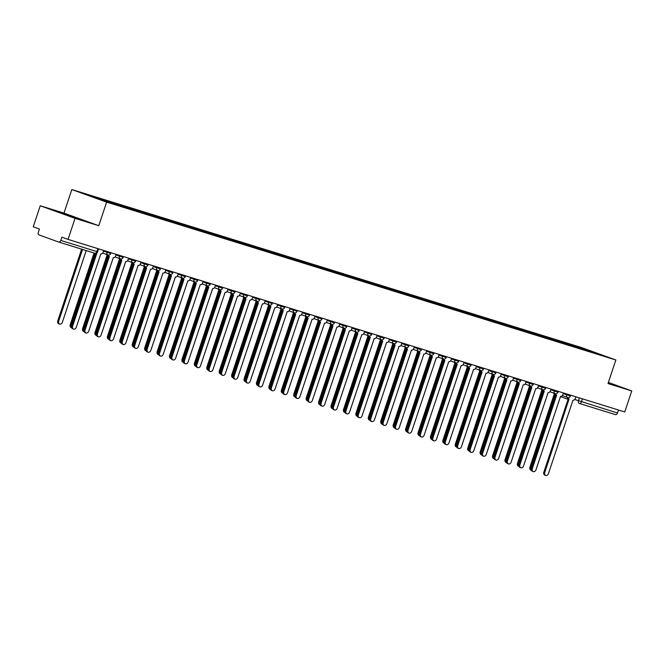 <?xml version="1.0" encoding="UTF-8"?>
<svg xmlns="http://www.w3.org/2000/svg" width="665" height="665" viewBox="0 0 665 665"><rect width="100%" height="100%" fill="white"/><g stroke="black" fill="none" stroke-linecap="round" stroke-linejoin="round"><path stroke-width="1" d="M40.249 205.759L75.037 218.353L68.038 239.392L624.751 411.959L631.75 390.92L608.018 383.564L615.856 359.989L581.069 347.396L71.828 189.542L63.981 213.116L40.249 205.759L33.25 226.798L39.41 229.026L38.321 232.309A2.228 1.48 -72.8 0 0 39.002 234.928L58.695 242.052A2.228 1.48 -72.8 0 0 58.736 242.068A2.228 1.48 -72.8 0 0 60.789 240.439L97.597 251.819L98.578 248.86M75.037 218.353L98.769 225.709L106.616 202.135L615.856 359.989M68.038 239.392L61.878 237.164L60.789 240.439M631.75 390.92L608.384 382.458M618.5 410.022L617.502 413.007A2.228 1.48 107.2 0 1 615.449 414.636A2.228 1.48 107.2 0 1 615.408 414.619L579.414 403.464M577.843 347.687L577.644 346.931L591.027 351.078L602.714 355.31L589.257 351.228M577.644 346.931L96.716 197.771L84.97 194.213L96.658 198.444L589.34 351.162M71.828 189.542L106.616 202.135M608.176 383.082L613.571 384.586L608.309 382.674M63.981 213.116L98.769 225.709M66.176 214.903L81.554 219.666L62.236 213.074L58.429 212.093L66.176 214.903M575.774 347.047L576.015 346.34M98.345 198.361L98.52 199.026M591.027 351.078L590.794 351.619M73.64 217.347L73.798 216.865M568.068 397.57A2.228 1.671 109.9 0 0 569.024 398.95A2.228 1.671 109.9 0 0 569.082 398.967L544.76 472.483A2.56 1.92 109.9 0 0 545.716 475.458A2.56 1.92 109.9 0 0 548.426 473.613L572.989 400.172A2.228 1.671 109.9 0 0 575.283 398.551L575.865 396.806M545.716 475.458L544.818 475.134A2.56 1.92 -70.1 0 1 543.854 472.15L568.292 398.684M568.974 398.925L568.176 398.634A2.228 1.671 -70.1 0 1 568.126 398.618A2.228 1.671 -70.1 0 1 567.17 397.313M555.15 394.378L530.845 467.445A2.56 1.92 109.9 0 0 531.402 470.197M531.435 470.288L530.894 470.097A2.56 1.92 -70.1 0 1 529.938 467.121L554.377 393.647M554.211 393.58L554.261 393.605A2.228 1.671 -70.1 0 1 554.211 393.58A2.228 1.671 -70.1 0 1 553.521 393.015M555.641 393.722A2.228 1.671 109.9 0 0 556.605 395.093A2.228 1.671 109.9 0 0 556.655 395.11L532.332 468.626A2.56 1.92 109.9 0 0 533.297 471.61A2.56 1.92 109.9 0 0 535.998 469.764L560.562 396.323A2.228 1.671 109.9 0 0 562.856 394.702L563.438 392.957M533.297 471.61L532.391 471.277A2.56 1.92 -70.1 0 1 531.426 468.301L555.874 394.827M556.547 395.077L555.757 394.786A2.228 1.671 -70.1 0 1 555.699 394.769A2.228 1.671 -70.1 0 1 554.743 393.464M543.214 389.865A2.228 1.671 109.9 0 0 544.178 391.244A2.228 1.671 109.9 0 0 544.236 391.261L519.914 464.777A2.56 1.92 109.9 0 0 520.87 467.753A2.56 1.92 109.9 0 0 523.571 465.916L548.135 392.475A2.228 1.671 109.9 0 0 550.429 390.854L551.011 389.1M520.87 467.753L519.964 467.429A2.56 1.92 -70.1 0 1 519.008 464.453L543.446 390.978M544.128 391.219L543.33 390.937A2.228 1.671 -70.1 0 1 543.272 390.92A2.228 1.671 -70.1 0 1 542.324 389.607M542.008 389.49A2.228 1.671 109.9 0 0 542.391 389.906M542.723 390.53L518.417 463.596A2.56 1.92 109.9 0 0 518.974 466.348M519.008 466.439L518.476 466.248A2.56 1.92 -70.1 0 1 517.511 463.264L541.958 389.798M541.784 389.732L541.834 389.748A2.228 1.671 -70.1 0 1 541.784 389.732A2.228 1.671 -70.1 0 1 541.102 389.166M530.296 386.681L505.99 459.739A2.56 1.92 109.9 0 0 506.547 462.491M506.58 462.582L506.048 462.391A2.56 1.92 -70.1 0 1 505.092 459.415L529.531 385.941M529.357 385.883L529.415 385.9A2.228 1.671 -70.1 0 1 529.357 385.883A2.228 1.671 -70.1 0 1 528.675 385.318M530.795 386.016A2.228 1.671 109.9 0 0 531.751 387.396A2.228 1.671 109.9 0 0 531.809 387.412L507.486 460.928A2.56 1.92 109.9 0 0 508.442 463.904A2.56 1.92 109.9 0 0 511.152 462.059L535.716 388.618A2.228 1.671 109.9 0 0 538.01 386.997L538.592 385.251M508.442 463.904L507.536 463.58A2.56 1.92 -70.1 0 1 506.58 460.596L531.019 387.13M531.701 387.371L530.903 387.08A2.228 1.671 -70.1 0 1 530.853 387.063A2.228 1.671 -70.1 0 1 529.897 385.758M518.368 382.167A2.228 1.671 109.9 0 0 519.332 383.539A2.228 1.671 109.9 0 0 519.382 383.564L495.059 457.079A2.56 1.92 109.9 0 0 496.024 460.055A2.56 1.92 109.9 0 0 498.725 458.21L523.288 384.769A2.228 1.671 109.9 0 0 525.583 383.148L526.165 381.402M496.024 460.055L495.117 459.723A2.56 1.92 -70.1 0 1 494.153 456.747L518.6 383.273M519.274 383.522L518.484 383.231A2.228 1.671 -70.1 0 1 518.426 383.215A2.228 1.671 -70.1 0 1 517.47 381.91M505.94 378.31A2.228 1.671 109.9 0 0 506.905 379.69A2.228 1.671 109.9 0 0 506.963 379.707L482.64 453.222A2.56 1.92 109.9 0 0 483.596 456.207A2.56 1.92 109.9 0 0 486.298 454.361L510.861 380.92A2.228 1.671 109.9 0 0 513.156 379.299L513.737 377.545M483.596 456.207L482.69 455.874A2.56 1.92 -70.1 0 1 481.734 452.898L506.173 379.424M506.855 379.665L506.057 379.382A2.228 1.671 -70.1 0 1 505.999 379.366A2.228 1.671 -70.1 0 1 505.051 378.053M517.877 382.824L493.571 455.891A2.56 1.92 109.9 0 0 494.128 458.642M494.162 458.734L493.621 458.542A2.56 1.92 -70.1 0 1 492.665 455.567L517.104 382.092M516.938 382.026L516.988 382.051A2.228 1.671 -70.1 0 1 516.938 382.026A2.228 1.671 -70.1 0 1 516.248 381.461M505.45 378.975L481.144 452.042A2.56 1.92 109.9 0 0 481.701 454.794M481.734 454.885L481.202 454.694A2.56 1.92 -70.1 0 1 480.238 451.71L504.685 378.244M504.511 378.177L504.56 378.194A2.228 1.671 -70.1 0 1 504.511 378.177A2.228 1.671 -70.1 0 1 503.829 377.612M493.023 375.127L468.717 448.185A2.56 1.92 109.9 0 0 469.274 450.945M469.307 451.028L468.775 450.837A2.56 1.92 -70.1 0 1 467.819 447.861L492.258 374.387M492.083 374.329L492.142 374.345A2.228 1.671 -70.1 0 1 492.083 374.329A2.228 1.671 -70.1 0 1 491.402 373.763M493.521 374.462A2.228 1.671 109.9 0 0 494.477 375.841A2.228 1.671 109.9 0 0 494.536 375.858L470.213 449.374A2.56 1.92 109.9 0 0 471.169 452.35A2.56 1.92 109.9 0 0 473.879 450.513L498.434 377.063A2.228 1.671 109.9 0 0 500.737 375.442L501.319 373.697M471.169 452.35L470.263 452.025A2.56 1.92 -70.1 0 1 469.307 449.05L493.746 375.575M494.428 375.816L493.63 375.534A2.228 1.671 -70.1 0 1 493.58 375.509A2.228 1.671 -70.1 0 1 492.624 374.204M480.604 371.278L456.298 444.336A2.56 1.92 109.9 0 0 456.847 447.088M456.888 447.179L456.348 446.988A2.56 1.92 -70.1 0 1 455.392 444.012L479.831 370.538M479.656 370.472L479.714 370.496A2.228 1.671 -70.1 0 1 479.656 370.472A2.228 1.671 -70.1 0 1 478.975 369.906M481.094 370.613A2.228 1.671 109.9 0 0 482.058 371.984A2.228 1.671 109.9 0 0 482.108 372.009L457.786 445.525A2.56 1.92 109.9 0 0 458.75 448.501A2.56 1.92 109.9 0 0 461.452 446.656L486.015 373.215A2.228 1.671 109.9 0 0 488.31 371.594L488.891 369.848M458.75 448.501L457.844 448.168A2.56 1.92 -70.1 0 1 456.88 445.193L481.327 371.727M482 371.968L481.211 371.677A2.228 1.671 -70.1 0 1 481.152 371.66A2.228 1.671 -70.1 0 1 480.196 370.355M468.177 367.421L443.871 440.488A2.56 1.92 109.9 0 0 444.428 443.239M444.461 443.331L443.929 443.139A2.56 1.92 -70.1 0 1 442.965 440.155L467.412 366.689M467.237 366.623L467.287 366.639A2.228 1.671 -70.1 0 1 467.237 366.623A2.228 1.671 -70.1 0 1 466.556 366.058M468.667 366.756A2.228 1.671 109.9 0 0 469.631 368.136A2.228 1.671 109.9 0 0 469.69 368.152L445.367 441.668A2.56 1.92 109.9 0 0 446.323 444.652A2.56 1.92 109.9 0 0 449.025 442.807L473.588 369.366A2.228 1.671 109.9 0 0 475.882 367.745L476.464 365.991M446.323 444.652L445.417 444.32A2.56 1.92 -70.1 0 1 444.461 441.344L468.9 367.87M469.573 368.119L468.783 367.828A2.228 1.671 -70.1 0 1 468.725 367.812A2.228 1.671 -70.1 0 1 467.778 366.498M455.749 363.572L431.444 436.631A2.56 1.92 109.9 0 0 432.001 439.39M432.034 439.482L431.502 439.282A2.56 1.92 -70.1 0 1 430.546 436.307L454.985 362.832M454.81 362.774L454.868 362.791A2.228 1.671 -70.1 0 1 454.81 362.774A2.228 1.671 -70.1 0 1 454.129 362.209M456.248 362.907A2.228 1.671 109.9 0 0 457.204 364.287A2.228 1.671 109.9 0 0 457.262 364.304L432.94 437.819A2.56 1.92 109.9 0 0 433.896 440.795A2.56 1.92 109.9 0 0 436.606 438.958L461.161 365.517A2.228 1.671 109.9 0 0 463.463 363.896L464.045 362.142M433.896 440.795L432.99 440.471A2.56 1.92 -70.1 0 1 432.034 437.495L456.473 364.021M457.154 364.262L456.356 363.979A2.228 1.671 -70.1 0 1 456.306 363.954A2.228 1.671 -70.1 0 1 455.35 362.649M443.331 359.723L419.025 432.782A2.56 1.92 109.9 0 0 419.573 435.533M419.615 435.625L419.075 435.434A2.56 1.92 -70.1 0 1 418.119 432.458L442.558 358.984M442.383 358.925L442.441 358.942A2.228 1.671 -70.1 0 1 442.383 358.925A2.228 1.671 -70.1 0 1 441.701 358.36M443.821 359.058A2.228 1.671 109.9 0 0 444.785 360.43A2.228 1.671 109.9 0 0 444.835 360.455L420.513 433.971A2.56 1.92 109.9 0 0 421.477 436.947A2.56 1.92 109.9 0 0 424.179 435.101L448.742 361.66A2.228 1.671 109.9 0 0 451.036 360.039L451.618 358.294M421.477 436.947L420.571 436.622A2.56 1.92 -70.1 0 1 419.607 433.638L444.054 360.172M444.727 360.413L443.929 360.122A2.228 1.671 -70.1 0 1 443.879 360.106A2.228 1.671 -70.1 0 1 442.923 358.801M430.903 355.866L406.598 428.933A2.56 1.92 109.9 0 0 407.155 431.685M407.188 431.776L406.656 431.585A2.56 1.92 -70.1 0 1 405.692 428.601L430.139 355.135M429.964 355.068L430.014 355.085A2.228 1.671 -70.1 0 1 429.964 355.068A2.228 1.671 -70.1 0 1 429.282 354.503M431.394 355.201A2.228 1.671 109.9 0 0 432.358 356.581A2.228 1.671 109.9 0 0 432.416 356.598L408.086 430.114A2.56 1.92 109.9 0 0 409.05 433.098A2.56 1.92 109.9 0 0 411.751 431.252L436.315 357.812A2.228 1.671 109.9 0 0 438.609 356.191L439.191 354.437M409.05 433.098L408.144 432.765A2.56 1.92 -70.1 0 1 407.188 429.789L431.627 356.315M432.3 356.565L431.51 356.274A2.228 1.671 -70.1 0 1 431.452 356.257A2.228 1.671 -70.1 0 1 430.504 354.944M418.476 352.018L394.17 425.076A2.56 1.92 109.9 0 0 394.727 427.836M394.761 427.928L394.229 427.728A2.56 1.92 -70.1 0 1 393.273 424.752L417.711 351.278M417.537 351.22L417.595 351.236A2.228 1.671 -70.1 0 1 417.537 351.22A2.228 1.671 -70.1 0 1 416.855 350.654M418.967 351.353A2.228 1.671 109.9 0 0 419.931 352.733A2.228 1.671 109.9 0 0 419.989 352.749L395.667 426.265A2.56 1.92 109.9 0 0 396.623 429.241A2.56 1.92 109.9 0 0 399.332 427.404L423.888 353.963A2.228 1.671 109.9 0 0 426.19 352.342L426.772 350.588M396.623 429.241L395.717 428.917A2.56 1.92 -70.1 0 1 394.761 425.941L419.199 352.467M419.881 352.708L419.083 352.425A2.228 1.671 -70.1 0 1 419.033 352.4A2.228 1.671 -70.1 0 1 418.077 351.095M406.057 348.169L381.752 421.228A2.56 1.92 109.9 0 0 382.3 423.979M382.342 424.071L381.801 423.879A2.56 1.92 -70.1 0 1 380.846 420.903L405.284 347.429M405.11 347.371L405.168 347.388A2.228 1.671 -70.1 0 1 405.11 347.371A2.228 1.671 -70.1 0 1 404.428 346.806M406.548 347.504A2.228 1.671 109.9 0 0 407.512 348.884A2.228 1.671 109.9 0 0 407.562 348.901L383.24 422.416A2.56 1.92 109.9 0 0 384.204 425.392A2.56 1.92 109.9 0 0 386.905 423.547L411.469 350.106A2.228 1.671 109.9 0 0 413.763 348.485L414.345 346.739M384.204 425.392L383.298 425.068A2.56 1.92 -70.1 0 1 382.333 422.084L406.781 348.618M407.454 348.859L406.656 348.568A2.228 1.671 -70.1 0 1 406.606 348.551A2.228 1.671 -70.1 0 1 405.65 347.246M393.63 344.312L369.324 417.379A2.56 1.92 109.9 0 0 369.881 420.13M369.915 420.222L369.383 420.031A2.56 1.92 -70.1 0 1 368.418 417.046L392.865 343.581M392.691 343.514L392.741 343.531A2.228 1.671 -70.1 0 1 392.691 343.514A2.228 1.671 -70.1 0 1 392.009 342.949M394.121 343.647A2.228 1.671 109.9 0 0 395.085 345.027A2.228 1.671 109.9 0 0 395.143 345.044L370.812 418.559A2.56 1.92 109.9 0 0 371.777 421.544A2.56 1.92 109.9 0 0 374.478 419.698L399.042 346.257A2.228 1.671 109.9 0 0 401.336 344.636L401.918 342.882M371.777 421.544L370.871 421.211A2.56 1.92 -70.1 0 1 369.915 418.235L394.353 344.761M395.027 345.01L394.237 344.719A2.228 1.671 -70.1 0 1 394.179 344.703A2.228 1.671 -70.1 0 1 393.231 343.389M380.488 339.424A2.228 1.671 109.9 0 0 380.87 339.84M381.203 340.463L356.897 413.53A2.56 1.92 109.9 0 0 357.454 416.282M357.487 416.373L356.955 416.174A2.56 1.92 -70.1 0 1 355.999 413.198L380.438 339.724M380.264 339.665L380.322 339.682A2.228 1.671 -70.1 0 1 380.264 339.665A2.228 1.671 -70.1 0 1 379.582 339.1M381.693 339.798A2.228 1.671 109.9 0 0 382.658 341.178A2.228 1.671 109.9 0 0 382.716 341.195L358.393 414.711A2.56 1.92 109.9 0 0 359.349 417.687A2.56 1.92 109.9 0 0 362.059 415.849L386.614 342.409A2.228 1.671 109.9 0 0 388.917 340.788L389.499 339.034M359.349 417.687L358.443 417.362A2.56 1.92 -70.1 0 1 357.487 414.386L381.926 340.912M382.608 341.153L381.81 340.871A2.228 1.671 -70.1 0 1 381.752 340.854A2.228 1.671 -70.1 0 1 380.804 339.541M368.784 336.615L344.478 409.673A2.56 1.92 109.9 0 0 345.027 412.425M345.06 412.516L344.528 412.325A2.56 1.92 -70.1 0 1 343.572 409.349L368.011 335.875M367.836 335.817L367.895 335.833A2.228 1.671 -70.1 0 1 367.836 335.817A2.228 1.671 -70.1 0 1 367.155 335.251M369.275 335.95A2.228 1.671 109.9 0 0 370.239 337.33A2.228 1.671 109.9 0 0 370.289 337.346L345.966 410.862A2.56 1.92 109.9 0 0 346.931 413.838A2.56 1.92 109.9 0 0 349.632 411.992L374.196 338.551A2.228 1.671 109.9 0 0 376.49 336.931L377.072 335.185M346.931 413.838L346.024 413.514A2.56 1.92 -70.1 0 1 345.06 410.529L369.507 337.064M370.181 337.305L369.383 337.014A2.228 1.671 -70.1 0 1 369.333 336.997A2.228 1.671 -70.1 0 1 368.377 335.692M356.357 332.758L332.051 405.825A2.56 1.92 109.9 0 0 332.608 408.576M332.641 408.667L332.109 408.476A2.56 1.92 -70.1 0 1 331.145 405.5L355.584 332.026M355.418 331.96L355.467 331.985A2.228 1.671 -70.1 0 1 355.418 331.96A2.228 1.671 -70.1 0 1 354.736 331.394M356.847 332.101A2.228 1.671 109.9 0 0 357.812 333.473A2.228 1.671 109.9 0 0 357.87 333.489L333.539 407.005A2.56 1.92 109.9 0 0 334.503 409.989A2.56 1.92 109.9 0 0 337.205 408.144L361.768 334.703A2.228 1.671 109.9 0 0 364.063 333.082L364.644 331.328M334.503 409.989L333.597 409.657A2.56 1.92 -70.1 0 1 332.641 406.681L357.08 333.207M357.753 333.456L356.964 333.165A2.228 1.671 -70.1 0 1 356.906 333.148A2.228 1.671 -70.1 0 1 355.95 331.843M343.215 327.87A2.228 1.671 109.9 0 0 343.597 328.286M343.93 328.909L319.624 401.976A2.56 1.92 109.9 0 0 320.181 404.727M320.214 404.819L319.682 404.619A2.56 1.92 -70.1 0 1 318.726 401.643L343.165 328.178M342.99 328.111L343.049 328.128A2.228 1.671 -70.1 0 1 342.99 328.111A2.228 1.671 -70.1 0 1 342.309 327.546M344.42 328.244A2.228 1.671 109.9 0 0 345.384 329.624A2.228 1.671 109.9 0 0 345.443 329.641L321.12 403.156A2.56 1.92 109.9 0 0 322.076 406.132A2.56 1.92 109.9 0 0 324.786 404.295L349.341 330.854A2.228 1.671 109.9 0 0 351.644 329.233L352.226 327.479M322.076 406.132L321.17 405.808A2.56 1.92 -70.1 0 1 320.214 402.832L344.653 329.358M345.334 329.599L344.537 329.316A2.228 1.671 -70.1 0 1 344.478 329.3A2.228 1.671 -70.1 0 1 343.531 327.986M331.511 325.06L307.205 398.119A2.56 1.92 109.9 0 0 307.754 400.87M307.787 400.962L307.255 400.771A2.56 1.92 -70.1 0 1 306.299 397.795L330.738 324.321M330.563 324.262L330.621 324.279A2.228 1.671 -70.1 0 1 330.563 324.262A2.228 1.671 -70.1 0 1 329.882 323.697M332.001 324.395A2.228 1.671 109.9 0 0 332.966 325.775A2.228 1.671 109.9 0 0 333.015 325.792L308.693 399.308A2.56 1.92 109.9 0 0 309.657 402.283A2.56 1.92 109.9 0 0 312.359 400.438L336.922 326.997A2.228 1.671 109.9 0 0 339.216 325.376L339.798 323.631M309.657 402.283L308.751 401.959A2.56 1.92 -70.1 0 1 307.787 398.975L332.234 325.509M332.907 325.75L332.109 325.459A2.228 1.671 -70.1 0 1 332.059 325.443A2.228 1.671 -70.1 0 1 331.103 324.138M319.084 321.203L294.778 394.27A2.56 1.92 109.9 0 0 295.335 397.022M295.368 397.113L294.836 396.922A2.56 1.92 -70.1 0 1 293.872 393.946L318.311 320.472M318.144 320.405L318.194 320.43A2.228 1.671 -70.1 0 1 318.144 320.405A2.228 1.671 -70.1 0 1 317.463 319.84M319.574 320.547A2.228 1.671 109.9 0 0 320.538 321.918A2.228 1.671 109.9 0 0 320.597 321.943L296.266 395.459A2.56 1.92 109.9 0 0 297.23 398.435A2.56 1.92 109.9 0 0 299.932 396.589L324.495 323.148A2.228 1.671 109.9 0 0 326.789 321.528L327.371 319.782M297.23 398.435L296.324 398.102A2.56 1.92 -70.1 0 1 295.368 395.126L319.807 321.652M320.48 321.902L319.69 321.611A2.228 1.671 -70.1 0 1 319.632 321.594A2.228 1.671 -70.1 0 1 318.676 320.289M305.942 316.316A2.228 1.671 109.9 0 0 306.324 316.731M306.656 317.355L282.351 390.422A2.56 1.92 109.9 0 0 282.908 393.173M282.941 393.264L282.409 393.073A2.56 1.92 -70.1 0 1 281.453 390.089L305.892 316.623M305.717 316.557L305.775 316.573A2.228 1.671 -70.1 0 1 305.717 316.557A2.228 1.671 -70.1 0 1 305.036 315.991M307.147 316.69A2.228 1.671 109.9 0 0 308.111 318.07A2.228 1.671 109.9 0 0 308.169 318.086L283.847 391.602A2.56 1.92 109.9 0 0 284.803 394.578A2.56 1.92 109.9 0 0 287.504 392.741L312.068 319.3A2.228 1.671 109.9 0 0 314.37 317.679L314.952 315.925M284.803 394.578L283.897 394.254A2.56 1.92 -70.1 0 1 282.941 391.278L307.38 317.803M308.061 318.045L307.263 317.762A2.228 1.671 -70.1 0 1 307.205 317.745A2.228 1.671 -70.1 0 1 306.257 316.432M294.238 313.506L269.932 386.565A2.56 1.92 109.9 0 0 270.48 389.324M270.514 389.407L269.982 389.216A2.56 1.92 -70.1 0 1 269.026 386.24L293.465 312.766M293.29 312.708L293.348 312.725A2.228 1.671 -70.1 0 1 293.29 312.708A2.228 1.671 -70.1 0 1 292.608 312.143M294.728 312.841A2.228 1.671 109.9 0 0 295.692 314.221A2.228 1.671 109.9 0 0 295.742 314.237L271.42 387.753A2.56 1.92 109.9 0 0 272.384 390.729A2.56 1.92 109.9 0 0 275.086 388.892L299.649 315.443A2.228 1.671 109.9 0 0 301.943 313.822L302.525 312.076M272.384 390.729L271.478 390.405A2.56 1.92 -70.1 0 1 270.514 387.429L294.961 313.955M295.634 314.196L294.836 313.913A2.228 1.671 -70.1 0 1 294.786 313.888A2.228 1.671 -70.1 0 1 293.83 312.583M281.81 309.657L257.505 382.716A2.56 1.92 109.9 0 0 258.062 385.467M258.095 385.559L257.563 385.368A2.56 1.92 -70.1 0 1 256.599 382.392L281.037 308.917M281.495 309.075L280.921 308.876A2.228 1.671 -70.1 0 1 280.871 308.851A2.228 1.671 -70.1 0 1 280.189 308.286M282.301 308.992A2.228 1.671 109.9 0 0 283.265 310.364A2.228 1.671 109.9 0 0 283.323 310.389L258.993 383.904A2.56 1.92 109.9 0 0 259.957 386.88A2.56 1.92 109.9 0 0 262.658 385.035L287.222 311.594A2.228 1.671 109.9 0 0 289.516 309.973L290.098 308.228M259.957 386.88L259.051 386.548A2.56 1.92 -70.1 0 1 258.095 383.572L282.534 310.098M283.207 310.347L282.417 310.056A2.228 1.671 -70.1 0 1 282.359 310.04A2.228 1.671 -70.1 0 1 281.403 308.735M269.383 305.8L245.077 378.867A2.56 1.92 109.9 0 0 245.634 381.619M245.668 381.71L245.136 381.519A2.56 1.92 -70.1 0 1 244.18 378.535L268.618 305.069M268.444 305.002L268.502 305.019A2.228 1.671 -70.1 0 1 268.444 305.002A2.228 1.671 -70.1 0 1 267.762 304.437M269.874 305.135A2.228 1.671 109.9 0 0 270.838 306.515A2.228 1.671 109.9 0 0 270.896 306.532L246.574 380.048A2.56 1.92 109.9 0 0 247.53 383.032A2.56 1.92 109.9 0 0 250.231 381.186L274.795 307.745A2.228 1.671 109.9 0 0 277.097 306.124L277.679 304.371M247.53 383.032L246.624 382.699A2.56 1.92 -70.1 0 1 245.668 379.723L270.106 306.249M270.788 306.499L269.99 306.208A2.228 1.671 -70.1 0 1 269.932 306.191A2.228 1.671 -70.1 0 1 268.984 304.878M256.964 301.952L232.659 375.01A2.56 1.92 109.9 0 0 233.207 377.77M233.24 377.861L232.708 377.662A2.56 1.92 -70.1 0 1 231.753 374.686L256.191 301.212M256.017 301.154L256.075 301.17A2.228 1.671 -70.1 0 1 256.017 301.154A2.228 1.671 -70.1 0 1 255.335 300.588M257.455 301.287A2.228 1.671 109.9 0 0 258.419 302.666A2.228 1.671 109.9 0 0 258.469 302.683L234.147 376.199A2.56 1.92 109.9 0 0 235.102 379.175A2.56 1.92 109.9 0 0 237.812 377.338L262.376 303.897A2.228 1.671 109.9 0 0 264.67 302.276L265.252 300.522M235.102 379.175L234.205 378.851A2.56 1.92 -70.1 0 1 233.24 375.875L257.679 302.4M258.361 302.642L257.563 302.359A2.228 1.671 -70.1 0 1 257.513 302.334A2.228 1.671 -70.1 0 1 256.557 301.029M244.537 298.103L220.231 371.161A2.56 1.92 109.9 0 0 220.788 373.913M220.822 374.004L220.29 373.813A2.56 1.92 -70.1 0 1 219.325 370.837L243.764 297.363M244.221 297.521L243.648 297.322A2.228 1.671 -70.1 0 1 243.598 297.297A2.228 1.671 -70.1 0 1 242.916 296.74M245.028 297.438A2.228 1.671 109.9 0 0 245.992 298.809A2.228 1.671 109.9 0 0 246.05 298.834L221.719 372.35A2.56 1.92 109.9 0 0 222.684 375.326A2.56 1.92 109.9 0 0 225.385 373.481L249.949 300.04A2.228 1.671 109.9 0 0 252.243 298.419L252.825 296.673M222.684 375.326L221.778 375.002A2.56 1.92 -70.1 0 1 220.822 372.018L245.26 298.552M245.934 298.793L245.144 298.502A2.228 1.671 -70.1 0 1 245.086 298.485A2.228 1.671 -70.1 0 1 244.13 297.18M232.11 294.246L207.804 367.313A2.56 1.92 109.9 0 0 208.361 370.064M208.394 370.156L207.862 369.964A2.56 1.92 -70.1 0 1 206.906 366.98L231.345 293.514M231.171 293.448L231.229 293.465A2.228 1.671 -70.1 0 1 231.171 293.448A2.228 1.671 -70.1 0 1 230.489 292.883M232.6 293.581A2.228 1.671 109.9 0 0 233.565 294.961A2.228 1.671 109.9 0 0 233.623 294.977L209.3 368.493A2.56 1.92 109.9 0 0 210.256 371.477A2.56 1.92 109.9 0 0 212.958 369.632L237.521 296.191A2.228 1.671 109.9 0 0 239.824 294.57L240.406 292.816M210.256 371.477L209.35 371.145A2.56 1.92 -70.1 0 1 208.394 368.169L232.833 294.695M233.515 294.944L232.717 294.653A2.228 1.671 -70.1 0 1 232.659 294.637A2.228 1.671 -70.1 0 1 231.711 293.323M219.691 290.397L195.385 363.456A2.56 1.92 109.9 0 0 195.934 366.216M195.967 366.307L195.435 366.107A2.56 1.92 -70.1 0 1 194.479 363.132L218.918 289.657M218.743 289.599L218.802 289.616A2.228 1.671 -70.1 0 1 218.743 289.599A2.228 1.671 -70.1 0 1 218.062 289.034M220.181 289.732A2.228 1.671 109.9 0 0 221.146 291.112A2.228 1.671 109.9 0 0 221.196 291.129L196.873 364.644A2.56 1.92 109.9 0 0 197.829 367.62A2.56 1.92 109.9 0 0 200.539 365.783L225.103 292.342A2.228 1.671 109.9 0 0 227.397 290.721L227.979 288.967M197.829 367.62L196.931 367.296A2.56 1.92 -70.1 0 1 195.967 364.32L220.406 290.846M221.088 291.087L220.29 290.805A2.228 1.671 -70.1 0 1 220.24 290.78A2.228 1.671 -70.1 0 1 219.284 289.475M207.264 286.549L182.958 359.607A2.56 1.92 109.9 0 0 183.515 362.359M183.548 362.45L183.016 362.259A2.56 1.92 -70.1 0 1 182.052 359.283L206.491 285.809M206.948 285.967L206.374 285.767A2.228 1.671 -70.1 0 1 206.325 285.75A2.228 1.671 -70.1 0 1 205.643 285.185M207.754 285.884A2.228 1.671 109.9 0 0 208.719 287.255A2.228 1.671 109.9 0 0 208.777 287.28L184.446 360.796A2.56 1.92 109.9 0 0 185.41 363.772A2.56 1.92 109.9 0 0 188.112 361.926L212.675 288.485A2.228 1.671 109.9 0 0 214.97 286.864L215.551 285.119M185.41 363.772L184.504 363.447A2.56 1.92 -70.1 0 1 183.548 360.463L207.987 286.997M208.66 287.238L207.871 286.947A2.228 1.671 -70.1 0 1 207.812 286.931A2.228 1.671 -70.1 0 1 206.857 285.626M194.837 282.692L170.531 355.758A2.56 1.92 109.9 0 0 171.088 358.51M171.121 358.601L170.589 358.41A2.56 1.92 -70.1 0 1 169.625 355.426L194.072 281.96M193.897 281.894L193.956 281.91A2.228 1.671 -70.1 0 1 193.897 281.894A2.228 1.671 -70.1 0 1 193.216 281.328M195.327 282.026A2.228 1.671 109.9 0 0 196.291 283.406A2.228 1.671 109.9 0 0 196.35 283.423L172.027 356.939A2.56 1.92 109.9 0 0 172.983 359.923A2.56 1.92 109.9 0 0 175.685 358.078L200.248 284.637A2.228 1.671 109.9 0 0 202.551 283.016L203.133 281.262M172.983 359.923L172.077 359.59A2.56 1.92 -70.1 0 1 171.121 356.615L195.56 283.14M196.242 283.39L195.444 283.099A2.228 1.671 -70.1 0 1 195.385 283.082A2.228 1.671 -70.1 0 1 194.438 281.769M182.418 278.843L158.112 351.91A2.56 1.92 109.9 0 0 158.661 354.661M158.694 354.753L158.162 354.553A2.56 1.92 -70.1 0 1 157.206 351.577L181.645 278.103M181.47 278.045L181.528 278.061A2.228 1.671 -70.1 0 1 181.47 278.045A2.228 1.671 -70.1 0 1 180.789 277.48M182.908 278.178A2.228 1.671 109.9 0 0 183.873 279.558A2.228 1.671 109.9 0 0 183.922 279.574L159.6 353.09A2.56 1.92 109.9 0 0 160.556 356.066A2.56 1.92 109.9 0 0 163.266 354.229L187.829 280.788A2.228 1.671 109.9 0 0 190.124 279.167L190.705 277.413M160.556 356.066L159.658 355.742A2.56 1.92 -70.1 0 1 158.694 352.766L183.133 279.292M183.814 279.533L183.016 279.25A2.228 1.671 -70.1 0 1 182.966 279.225A2.228 1.671 -70.1 0 1 182.011 277.92M169.991 274.994L145.685 348.053A2.56 1.92 109.9 0 0 146.242 350.804M146.275 350.896L145.743 350.704A2.56 1.92 -70.1 0 1 144.779 347.728L169.218 274.254M169.051 274.196L169.101 274.213A2.228 1.671 -70.1 0 1 169.051 274.196A2.228 1.671 -70.1 0 1 168.37 273.631M170.481 274.329A2.228 1.671 109.9 0 0 171.445 275.709A2.228 1.671 109.9 0 0 171.495 275.726L147.173 349.241A2.56 1.92 109.9 0 0 148.137 352.217A2.56 1.92 109.9 0 0 150.839 350.372L175.402 276.931A2.228 1.671 109.9 0 0 177.696 275.31L178.278 273.564M148.137 352.217L147.231 351.893A2.56 1.92 -70.1 0 1 146.275 348.909L170.714 275.443M171.387 275.684L170.597 275.393A2.228 1.671 -70.1 0 1 170.539 275.376A2.228 1.671 -70.1 0 1 169.583 274.071M157.563 271.137L133.258 344.204A2.56 1.92 109.9 0 0 133.815 346.955M133.848 347.047L133.316 346.856A2.56 1.92 -70.1 0 1 132.352 343.88L156.799 270.406M156.624 270.339L156.682 270.364A2.228 1.671 -70.1 0 1 156.624 270.339A2.228 1.671 -70.1 0 1 155.942 269.774M158.054 270.48A2.228 1.671 109.9 0 0 159.018 271.852A2.228 1.671 109.9 0 0 159.076 271.869L134.754 345.384A2.56 1.92 109.9 0 0 135.71 348.369A2.56 1.92 109.9 0 0 138.411 346.523L162.975 273.082A2.228 1.671 109.9 0 0 165.277 271.461L165.859 269.707M135.71 348.369L134.804 348.036A2.56 1.92 -70.1 0 1 133.848 345.06L158.287 271.586M158.968 271.835L158.17 271.544A2.228 1.671 -70.1 0 1 158.112 271.528A2.228 1.671 -70.1 0 1 157.164 270.214M144.421 266.249A2.228 1.671 109.9 0 0 144.804 266.665M145.136 267.288L120.839 340.355A2.56 1.92 109.9 0 0 121.387 343.107M121.421 343.198L120.889 342.999A2.56 1.92 -70.1 0 1 119.933 340.023L144.372 266.549M144.197 266.49L144.255 266.507A2.228 1.671 -70.1 0 1 144.197 266.49A2.228 1.671 -70.1 0 1 143.515 265.925M145.635 266.623A2.228 1.671 109.9 0 0 146.599 268.003A2.228 1.671 109.9 0 0 146.649 268.02L122.327 341.536A2.56 1.92 109.9 0 0 123.283 344.512A2.56 1.92 109.9 0 0 125.993 342.675L150.556 269.234A2.228 1.671 109.9 0 0 152.85 267.613L153.432 265.859M123.283 344.512L122.385 344.187A2.56 1.92 -70.1 0 1 121.421 341.212L145.859 267.737M146.541 267.978L145.743 267.696A2.228 1.671 -70.1 0 1 145.693 267.679A2.228 1.671 -70.1 0 1 144.737 266.366M132.717 263.44L108.412 336.498A2.56 1.92 109.9 0 0 108.969 339.25M109.002 339.341L108.47 339.15A2.56 1.92 -70.1 0 1 107.506 336.174L131.944 262.7M132.393 262.866L131.828 262.658A2.228 1.671 -70.1 0 1 131.778 262.642A2.228 1.671 -70.1 0 1 131.096 262.077M133.208 262.775A2.228 1.671 109.9 0 0 134.172 264.155A2.228 1.671 109.9 0 0 134.222 264.171L109.9 337.687A2.56 1.92 109.9 0 0 110.864 340.663A2.56 1.92 109.9 0 0 113.565 338.818L138.129 265.377A2.228 1.671 109.9 0 0 140.423 263.756L141.005 262.01M110.864 340.663L109.958 340.339A2.56 1.92 -70.1 0 1 109.002 337.354L133.441 263.889M134.114 264.13L133.324 263.839A2.228 1.671 -70.1 0 1 133.266 263.822A2.228 1.671 -70.1 0 1 132.31 262.517M120.29 259.583L95.984 332.65A2.56 1.92 109.9 0 0 96.541 335.401M96.575 335.493L96.043 335.301A2.56 1.92 -70.1 0 1 95.078 332.325L119.525 258.851M119.351 258.785L119.409 258.81A2.228 1.671 -70.1 0 1 119.351 258.785A2.228 1.671 -70.1 0 1 118.669 258.219M120.781 258.926A2.228 1.671 109.9 0 0 121.745 260.298A2.228 1.671 109.9 0 0 121.803 260.323L97.481 333.838A2.56 1.92 109.9 0 0 98.437 336.814A2.56 1.92 109.9 0 0 101.138 334.969L125.702 261.528A2.228 1.671 109.9 0 0 128.004 259.907L128.586 258.161M98.437 336.814L97.531 336.482A2.56 1.92 -70.1 0 1 96.575 333.506L121.013 260.032M121.695 260.281L120.897 259.99A2.228 1.671 -70.1 0 1 120.839 259.973A2.228 1.671 -70.1 0 1 119.891 258.668M107.148 254.695A2.228 1.671 109.9 0 0 107.531 255.111M107.863 255.734L83.566 328.801A2.56 1.92 109.9 0 0 84.114 331.552M84.147 331.644L83.615 331.453A2.56 1.92 -70.1 0 1 82.66 328.468L107.098 255.003M106.924 254.936L106.982 254.953A2.228 1.671 -70.1 0 1 106.924 254.936A2.228 1.671 -70.1 0 1 106.242 254.371M108.362 255.069A2.228 1.671 109.9 0 0 109.318 256.449A2.228 1.671 109.9 0 0 109.376 256.466L85.053 329.981A2.56 1.92 109.9 0 0 86.009 332.957A2.56 1.92 109.9 0 0 88.719 331.12L113.283 257.679A2.228 1.671 109.9 0 0 115.577 256.058L116.159 254.304M86.009 332.957L85.112 332.633A2.56 1.92 -70.1 0 1 84.147 329.657L108.586 256.183M109.268 256.424L108.47 256.141A2.228 1.671 -70.1 0 1 108.42 256.125A2.228 1.671 -70.1 0 1 107.464 254.811M94.97 253.29L71.138 324.944A2.56 1.92 109.9 0 0 71.695 327.695M71.729 327.787L71.197 327.596A2.56 1.92 -70.1 0 1 70.232 324.62L94.056 253.008M97.057 252.692L72.626 326.133A2.56 1.92 109.9 0 0 73.591 329.109L72.684 328.784A2.56 1.92 -70.1 0 1 71.72 325.8L95.835 253.323M73.591 329.109A2.56 1.92 109.9 0 0 76.292 327.263L100.856 253.822A2.228 1.671 109.9 0 0 103.15 252.201L103.732 250.456M82.551 249.441L58.711 321.095A2.56 1.92 109.9 0 0 59.675 324.071A2.56 1.92 109.9 0 0 62.377 322.234L86.209 250.58M59.675 324.071L58.769 323.747A2.56 1.92 -70.1 0 1 57.805 320.771L81.629 249.159M103.516 251.096L110.722 253.556L111.005 252.708M115.943 254.953L123.15 257.413L123.432 256.557M128.37 258.801L135.569 261.262L135.851 260.414M140.797 262.65L147.996 265.111L148.278 264.263M153.216 266.507L160.423 268.968L160.706 268.111M165.643 270.356L172.842 272.816L173.124 271.968M178.07 274.204L185.269 276.665L185.552 275.817M190.489 278.053L197.696 280.522L197.979 279.666M202.916 281.91L210.115 284.371L210.398 283.523M215.344 285.759L222.542 288.219L222.825 287.371M227.763 289.608L234.969 292.076L235.252 291.22M240.19 293.465L247.388 295.925L247.671 295.069M252.617 297.313L259.816 299.774L260.098 298.926M265.036 301.162L272.243 303.631L272.525 302.775M277.463 305.019L284.662 307.479L284.944 306.623M289.89 308.868L297.089 311.328L297.371 310.48M302.309 312.716L309.516 315.177L309.799 314.329M314.736 316.573L321.935 319.034L322.217 318.178M327.163 320.422L334.362 322.882L334.645 322.035M339.582 324.271L346.789 326.731L347.072 325.883M352.009 328.128L359.208 330.588L359.491 329.732M364.437 331.976L371.635 334.437L371.918 333.589M376.856 335.825L384.062 338.286L384.345 337.438M389.283 339.674L396.481 342.143L396.764 341.286M401.71 343.531L408.909 345.991L409.191 345.143M414.129 347.379L421.336 349.84L421.618 348.992M426.556 351.228L433.755 353.697L434.037 352.841M438.983 355.085L446.182 357.546L446.464 356.698M451.402 358.934L458.609 361.394L458.892 360.546M463.829 362.782L471.028 365.251L471.31 364.395M476.256 366.639L483.455 369.1L483.738 368.244M488.675 370.488L495.882 372.949L496.165 372.101M501.102 374.337L508.301 376.797L508.584 375.949M513.53 378.194L520.728 380.654L521.011 379.798M525.949 382.043L533.155 384.503L533.438 383.655M538.376 385.891L545.574 388.352L545.857 387.504M550.803 389.748L558.001 392.209L558.284 391.353M563.222 393.597L570.429 396.057L570.711 395.209M97.863 248.635L96.874 251.619A2.228 1.48 -72.8 0 1 94.821 253.249A2.228 1.48 -72.8 0 1 94.779 253.232L58.786 242.077M574.76 399.49L617.502 413.007M579.414 397.903L578.442 400.829A2.228 1.671 -70.1 0 0 579.273 403.414A2.228 2.228 0 0 0 579.373 403.447A2.228 1.48 -72.8 0 0 581.426 401.826L582.415 398.834M579.223 403.397L579.273 403.414A2.228 1.671 -70.1 0 0 579.331 403.431A2.228 1.48 -72.8 0 0 579.373 403.447L615.449 414.636M568.068 399.357L560.346 396.564L568.068 399.357M107.281 251.553L107.015 252.359A2.228 1.671 109.9 0 0 107.846 254.953A2.228 1.671 109.9 0 0 107.905 254.969M119.708 255.41L119.434 256.216A2.228 1.671 109.9 0 0 120.274 258.801A2.228 1.671 109.9 0 0 120.323 258.818M132.127 259.259L131.861 260.065A2.228 1.671 109.9 0 0 132.701 262.658A2.228 1.671 109.9 0 0 132.751 262.675M144.554 263.107L144.288 263.914A2.228 1.671 109.9 0 0 145.12 266.507A2.228 1.671 109.9 0 0 145.178 266.524M156.982 266.956L156.707 267.771A2.228 1.671 109.9 0 0 157.547 270.356A2.228 1.671 109.9 0 0 157.597 270.372M169.4 270.813L169.134 271.619A2.228 1.671 109.9 0 0 169.974 274.213A2.228 1.671 109.9 0 0 170.024 274.229M181.828 274.662L181.562 275.468A2.228 1.671 109.9 0 0 182.393 278.061A2.228 1.671 109.9 0 0 182.451 278.078M194.255 278.51L193.989 279.325A2.228 1.671 109.9 0 0 194.82 281.91A2.228 1.671 109.9 0 0 194.878 281.927M206.682 282.367L206.408 283.174A2.228 1.671 109.9 0 0 207.247 285.759A2.228 1.671 109.9 0 0 207.297 285.784M219.101 286.216L218.835 287.022A2.228 1.671 109.9 0 0 219.666 289.616A2.228 1.671 109.9 0 0 219.724 289.632M231.528 290.065L231.262 290.879A2.228 1.671 109.9 0 0 232.093 293.465A2.228 1.671 109.9 0 0 232.151 293.481M243.955 293.922L243.681 294.728A2.228 1.671 109.9 0 0 244.521 297.313A2.228 1.671 109.9 0 0 244.57 297.338M256.374 297.77L256.108 298.577A2.228 1.671 109.9 0 0 256.939 301.17A2.228 1.671 109.9 0 0 256.998 301.187M268.801 301.619L268.535 302.425A2.228 1.671 109.9 0 0 269.367 305.019A2.228 1.671 109.9 0 0 269.425 305.036M281.228 305.476L280.954 306.282A2.228 1.671 109.9 0 0 281.794 308.868A2.228 1.671 109.9 0 0 281.844 308.893M293.647 309.325L293.381 310.131A2.228 1.671 109.9 0 0 294.213 312.725A2.228 1.671 109.9 0 0 294.271 312.741M306.075 313.173L305.809 313.98A2.228 1.671 109.9 0 0 306.64 316.573A2.228 1.671 109.9 0 0 306.698 316.59M318.502 317.03L318.227 317.837A2.228 1.671 109.9 0 0 319.067 320.422A2.228 1.671 109.9 0 0 319.117 320.439M330.921 320.879L330.655 321.685A2.228 1.671 109.9 0 0 331.486 324.279A2.228 1.671 109.9 0 0 331.544 324.296M343.348 324.728L343.082 325.534A2.228 1.671 109.9 0 0 343.913 328.128A2.228 1.671 109.9 0 0 343.971 328.144M355.775 328.585L355.501 329.391A2.228 1.671 109.9 0 0 356.34 331.976A2.228 1.671 109.9 0 0 356.39 331.993M368.194 332.434L367.928 333.24A2.228 1.671 109.9 0 0 368.759 335.833A2.228 1.671 109.9 0 0 368.817 335.85M380.621 336.282L380.355 337.089A2.228 1.671 109.9 0 0 381.186 339.682A2.228 1.671 109.9 0 0 381.245 339.699M393.048 340.131L392.774 340.946A2.228 1.671 109.9 0 0 393.613 343.531A2.228 1.671 109.9 0 0 393.663 343.547M405.467 343.988L405.201 344.794A2.228 1.671 109.9 0 0 406.032 347.379A2.228 1.671 109.9 0 0 406.091 347.404M417.894 347.837L417.628 348.643A2.228 1.671 109.9 0 0 418.46 351.236A2.228 1.671 109.9 0 0 418.518 351.253M430.321 351.685L430.047 352.5A2.228 1.671 109.9 0 0 430.887 355.085A2.228 1.671 109.9 0 0 430.937 355.102M442.74 355.542L442.474 356.349A2.228 1.671 109.9 0 0 443.306 358.934A2.228 1.671 109.9 0 0 443.364 358.959M455.168 359.391L454.902 360.197A2.228 1.671 109.9 0 0 455.733 362.791A2.228 1.671 109.9 0 0 455.791 362.807M467.595 363.24L467.32 364.046A2.228 1.671 109.9 0 0 468.16 366.639A2.228 1.671 109.9 0 0 468.21 366.656M480.014 367.097L479.748 367.903A2.228 1.671 109.9 0 0 480.579 370.488A2.228 1.671 109.9 0 0 480.637 370.513M492.441 370.945L492.175 371.752A2.228 1.671 109.9 0 0 493.006 374.345A2.228 1.671 109.9 0 0 493.064 374.362M504.868 374.794L504.594 375.6A2.228 1.671 109.9 0 0 505.433 378.194A2.228 1.671 109.9 0 0 505.483 378.21M517.287 378.651L517.021 379.457A2.228 1.671 109.9 0 0 517.852 382.043A2.228 1.671 109.9 0 0 517.91 382.067M529.714 382.5L529.448 383.306A2.228 1.671 109.9 0 0 530.279 385.9A2.228 1.671 109.9 0 0 530.337 385.916M542.141 386.348L541.867 387.155A2.228 1.671 109.9 0 0 542.707 389.748A2.228 1.671 109.9 0 0 542.756 389.765M554.56 390.205L554.294 391.012A2.228 1.671 109.9 0 0 555.125 393.597A2.228 1.671 109.9 0 0 555.184 393.613M566.987 394.054L566.721 394.86A2.228 1.671 109.9 0 0 567.553 397.454A2.228 1.671 109.9 0 0 567.611 397.471M544.76 472.483L543.854 472.15M529.938 467.121L530.845 467.445M532.332 468.626L531.426 468.301M519.914 464.777L519.008 464.453M517.511 463.264L518.417 463.596M505.092 459.415L505.99 459.739M507.486 460.928L506.58 460.596M495.059 457.079L494.153 456.747M482.64 453.222L481.734 452.898M492.665 455.567L493.571 455.891M480.238 451.71L481.144 452.042M467.819 447.861L468.717 448.185M470.213 449.374L469.307 449.05M455.392 444.012L456.298 444.336M457.786 445.525L456.88 445.193M442.965 440.155L443.871 440.488M445.367 441.668L444.461 441.344M430.546 436.307L431.444 436.631M432.94 437.819L432.034 437.495M418.119 432.458L419.025 432.782M420.513 433.971L419.607 433.638M405.692 428.601L406.598 428.933M408.086 430.114L407.188 429.789M393.273 424.752L394.17 425.076M395.667 426.265L394.761 425.941M380.846 420.903L381.752 421.228M383.24 422.416L382.333 422.084M368.418 417.046L369.324 417.379M370.812 418.559L369.915 418.235M355.999 413.198L356.897 413.53M358.393 414.711L357.487 414.386M343.572 409.349L344.478 409.673M345.966 410.862L345.06 410.529M331.145 405.5L332.051 405.825M333.539 407.005L332.641 406.681M318.726 401.643L319.624 401.976M321.12 403.156L320.214 402.832M306.299 397.795L307.205 398.119M308.693 399.308L307.787 398.975M293.872 393.946L294.778 394.27M296.266 395.459L295.368 395.126M281.453 390.089L282.351 390.422M283.847 391.602L282.941 391.278M269.026 386.24L269.932 386.565M271.42 387.753L270.514 387.429M256.599 382.392L257.505 382.716M258.993 383.904L258.095 383.572M244.18 378.535L245.077 378.867M246.574 380.048L245.668 379.723M231.753 374.686L232.659 375.01M234.147 376.199L233.24 375.875M219.325 370.837L220.231 371.161M221.719 372.35L220.822 372.018M206.906 366.98L207.804 367.313M209.3 368.493L208.394 368.169M194.479 363.132L195.385 363.456M196.873 364.644L195.967 364.32M182.052 359.283L182.958 359.607M184.446 360.796L183.548 360.463M169.625 355.426L170.531 355.758M172.027 356.939L171.121 356.615M157.206 351.577L158.112 351.91M159.6 353.09L158.694 352.766M144.779 347.728L145.685 348.053M147.173 349.241L146.275 348.909M132.352 343.88L133.258 344.204M134.754 345.384L133.848 345.06M119.933 340.023L120.839 340.355M122.327 341.536L121.421 341.212M107.506 336.174L108.412 336.498M109.9 337.687L109.002 337.354M95.078 332.325L95.984 332.65M97.481 333.838L96.575 333.506M82.66 328.468L83.566 328.801M85.053 329.981L84.147 329.657M70.232 324.62L71.138 324.944M72.626 326.133L71.72 325.8M57.805 320.771L58.711 321.095M562.39 395.584L567.553 397.454A2.228 2.228 0 0 0 570.429 396.057M549.963 391.727L555.125 393.597A2.228 2.228 0 0 0 558.001 392.209M537.536 387.878L542.707 389.748A2.228 2.228 0 0 0 545.574 388.352M525.117 384.029L530.279 385.9A2.228 2.228 0 0 0 533.155 384.503M512.69 380.172L517.852 382.043A2.228 2.228 0 0 0 520.728 380.654M500.263 376.324L505.433 378.194A2.228 2.228 0 0 0 508.301 376.797M487.844 372.475L493.006 374.345A2.228 2.228 0 0 0 495.882 372.949M475.417 368.618L480.579 370.488A2.228 2.228 0 0 0 483.455 369.1M462.99 364.769L468.16 366.639A2.228 2.228 0 0 0 471.028 365.251M450.571 360.92L455.733 362.791A2.228 2.228 0 0 0 458.609 361.394M438.144 357.063L443.306 358.934A2.228 2.228 0 0 0 446.182 357.546M425.716 353.215L430.887 355.085A2.228 2.228 0 0 0 433.755 353.697M413.289 349.366L418.46 351.236A2.228 2.228 0 0 0 421.336 349.84M400.87 345.517L406.032 347.379A2.228 2.228 0 0 0 408.909 345.991M388.443 341.66L393.613 343.531A2.228 2.228 0 0 0 396.481 342.143M376.016 337.812L381.186 339.682A2.228 2.228 0 0 0 384.062 338.286M363.597 333.963L368.759 335.833A2.228 2.228 0 0 0 371.635 334.437M351.17 330.106L356.34 331.976A2.228 2.228 0 0 0 359.208 330.588M338.743 326.257L343.913 328.128A2.228 2.228 0 0 0 346.789 326.731M326.324 322.409L331.486 324.279A2.228 2.228 0 0 0 334.362 322.882M313.897 318.552L319.067 320.422A2.228 2.228 0 0 0 321.935 319.034M301.469 314.703L306.64 316.573A2.228 2.228 0 0 0 309.516 315.177M289.051 310.854L294.213 312.725A2.228 2.228 0 0 0 297.089 311.328M276.623 306.997L281.794 308.868A2.228 2.228 0 0 0 284.662 307.479M264.196 303.149L269.367 305.019A2.228 2.228 0 0 0 272.243 303.631M251.777 299.3L256.939 301.17A2.228 2.228 0 0 0 259.816 299.774M239.35 295.443L244.521 297.313A2.228 2.228 0 0 0 247.388 295.925M226.923 291.594L232.093 293.465A2.228 2.228 0 0 0 234.969 292.076M214.504 287.746L219.666 289.616A2.228 2.228 0 0 0 222.542 288.219M202.077 283.897L207.247 285.759A2.228 2.228 0 0 0 210.115 284.371M189.65 280.04L194.82 281.91A2.228 2.228 0 0 0 197.696 280.522M177.231 276.191L182.393 278.061A2.228 2.228 0 0 0 185.269 276.665M164.804 272.342L169.974 274.213A2.228 2.228 0 0 0 172.842 272.816M152.376 268.485L157.547 270.356A2.228 2.228 0 0 0 160.423 268.968M139.958 264.637L145.12 266.507A2.228 2.228 0 0 0 147.996 265.111M127.53 260.788L132.701 262.658A2.228 2.228 0 0 0 135.569 261.262M115.103 256.931L120.274 258.801A2.228 2.228 0 0 0 123.15 257.413M102.684 253.082L107.846 254.953A2.228 2.228 0 0 0 110.722 253.556M58.736 242.068L94.821 253.249A2.228 2.228 0 0 0 97.597 251.819M569.024 398.95L568.126 398.618M556.605 395.093L555.699 394.769M544.178 391.244L543.272 390.92M531.751 387.396L530.853 387.063M519.332 383.539L518.426 383.215M506.905 379.69L505.999 379.366M494.477 375.841L493.58 375.509M482.058 371.984L481.152 371.66M469.631 368.136L468.725 367.812M457.204 364.287L456.306 363.954M444.785 360.43L443.879 360.106M432.358 356.581L431.452 356.257M419.931 352.733L419.033 352.4M407.512 348.884L406.606 348.551M395.085 345.027L394.179 344.703M382.658 341.178L381.752 340.854M370.239 337.33L369.333 336.997M357.812 333.473L356.906 333.148M345.384 329.624L344.478 329.3M332.966 325.775L332.059 325.443M320.538 321.918L319.632 321.594M308.111 318.07L307.205 317.745M295.692 314.221L294.786 313.888M280.871 308.851L281.495 309.084M283.265 310.364L282.359 310.04M270.838 306.515L269.932 306.191M258.419 302.666L257.513 302.334M243.598 297.297L244.221 297.529M245.992 298.809L245.086 298.485M233.565 294.961L232.659 294.637M221.146 291.112L220.24 290.78M206.325 285.75L206.948 285.975M208.719 287.255L207.812 286.931M196.291 283.406L195.385 283.082M183.873 279.558L182.966 279.225M171.445 275.709L170.539 275.376M159.018 271.852L158.112 271.528M146.599 268.003L145.693 267.679M131.778 262.642L132.401 262.866M134.172 264.155L133.266 263.822M121.745 260.298L120.839 259.973M109.318 256.449L108.42 256.125"/></g></svg>

